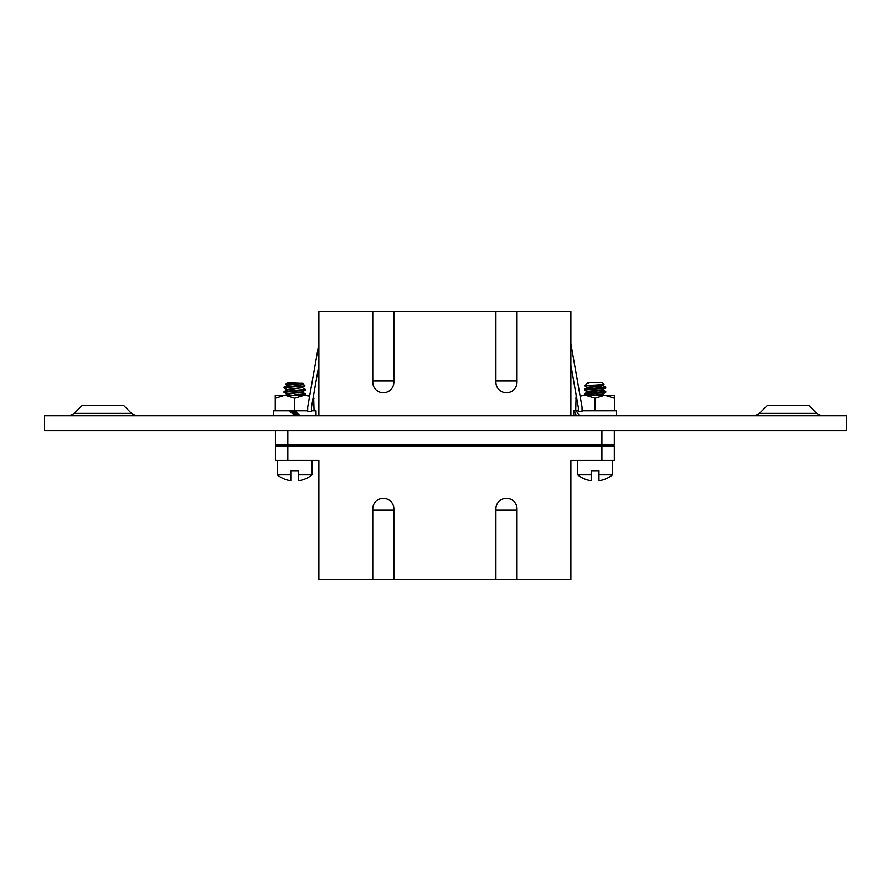 <?xml version="1.0" encoding="UTF-8"?>
<svg xmlns="http://www.w3.org/2000/svg" width="891" height="891" viewBox="0 0 891 891"><rect width="100%" height="100%" fill="white"/><g stroke="black" fill="none" stroke-linecap="round" stroke-linejoin="round"><path stroke-width="1.34" d="M759.511 413.313A8.197 8.197 0 0 1 753.719 415.707A8.197 8.197 0 0 0 759.511 413.313L816.702 413.313A8.197 8.197 0 0 0 822.493 415.707A8.197 8.197 0 0 1 816.702 413.313L808.571 405.171L767.641 405.171L759.511 413.313M74.298 413.313L82.429 405.171L123.359 405.171L131.489 413.313A8.197 8.197 0 0 0 137.281 415.707A8.197 8.197 0 0 1 131.489 413.313L74.298 413.313A8.197 8.197 0 0 1 68.507 415.707M44.55 430.609L846.45 430.609L846.45 415.707L44.55 415.707L44.55 430.609M599.476 384.901L603.998 384.478L602.427 382.818L587.726 382.818L584.719 385.825L587.837 387.518M602.327 389.735L602.895 390.013L601.848 390.392L587.269 392.229L588.316 391.305L601.848 389.835L605.68 387.964L584.407 390.091L584.485 389.3L605.757 387.173L605.68 387.964L604.321 388.242L595.611 388.955M598.997 390.759L605.68 391.517L602.784 389.89M592.604 395.225L601.848 394.267L605.68 392.396L584.407 394.524L584.485 393.733L605.757 391.606L605.68 392.396L598.997 393.154M598.997 395.192L595.611 394.958L598.997 395.192M604.454 387.518L594.553 386.739M602.327 385.302L602.895 385.58L601.848 385.948L587.369 387.674L584.485 389.3L591.167 388.543M290.288 384.901L287.593 384.723L290.288 384.901M290.767 388.721L294.141 388.955L290.767 388.721M290.767 390.759L294.141 390.525M301.926 391.962L305.357 393.822L294.141 394.958M284.006 387.875L284.084 387.084L285.432 386.805L302.94 386.137L285.432 387.507L284.084 387.964L287.437 389.735M287.437 394.178L286.869 393.9L287.916 393.521L301.448 392.051L305.268 390.18L284.006 392.307L284.084 391.517L305.357 389.389L305.268 390.18L298.596 390.937M298.596 392.976L295.211 392.742L298.596 392.976M316.027 415.707L316.027 410.74L311.438 410.74L314.077 410.74L313.587 395.225M294.531 415.707L289.564 410.74L307.707 410.74L294.832 410.74L299.799 415.707M273.325 415.707L273.325 410.74L289.564 410.74M573.726 415.707L573.726 410.74L578.326 410.74L576.299 410.74L579.183 415.707M576.165 415.707L574.372 410.74M579.952 395.225L585.387 395.225L595.077 398.221L595.077 410.74L582.046 410.74L616.427 410.74L616.427 415.707M284.986 395.225L284.184 395.225M275.286 410.74L275.286 395.225L303.764 395.225M275.286 398.221L284.975 395.225L294.676 398.221L304.377 395.225L309.812 395.225M294.676 398.221L294.676 410.74M304.377 395.225L309.645 396.161M313.153 397.709L314.077 398.221M580.119 396.161L584.585 395.225M585.387 395.225L604.165 395.225M595.077 398.221L604.777 395.225L614.478 395.225L614.478 410.74M575.686 410.74L576.165 395.225M575.686 398.221L576.611 397.709M604.777 395.225L614.478 398.221M285.733 384.4L300.824 383.275L286.969 385.157L285.733 384.4L287.325 382.818L302.495 383.364L287.916 385.213L284.084 387.084M300.824 383.275L302.439 383.275C303.408 384.299 300.824 385.202 294.676 385.97L293.44 386.137M294.676 386.772L305.023 385.892L302.695 383.475M284.006 392.307L286.969 394.022M290.767 410.896L294.141 411.119M291.68 412.856L296.625 412.533M297.282 413.201L292.337 413.513M305.357 389.389L302.383 387.674L287.916 389.645L284.084 391.517M305.357 393.822L305.268 394.613L300.512 395.225M298.596 415.139L295.211 414.905M290.8 474.825L290.8 480.728A27.521 27.521 0 0 1 277.301 474.825L290.8 474.825L290.8 470.704L298.563 470.704L298.563 480.728A27.521 27.521 0 0 0 312.062 474.825L312.062 460.391M298.563 474.825L312.062 474.825M305.023 385.892L301.448 387.618L286.969 389.59M292.203 410.74L289.82 410.996M298.663 414.571L293.841 415.028M302.383 392.107L287.916 394.078L285.365 395.225M295.121 411.041L290.31 411.497M299.164 415.072L294.353 415.54M586.813 386.137C582.77 385.814 585.532 385.48 595.077 385.112L603.998 384.478L602.784 385.157L587.369 387.373M588.94 383.275L587.325 383.275M605.757 387.173L602.784 385.458M598.997 386.326L595.077 386.137M584.407 390.091L587.837 391.962M595.077 394.925L585.71 394.178M584.407 394.524L589.252 395.225M591.201 474.825L591.201 480.728A27.521 27.521 0 0 1 577.702 474.825L591.201 474.825L591.201 470.704L598.964 470.704L598.964 474.825L612.462 474.825L612.462 460.391M598.964 474.825L598.964 480.728A27.521 27.521 0 0 0 612.462 474.825M602.171 384.723L602.895 385.58M587.269 391.684L584.485 390.18M587.269 392.229L591.167 392.976M602.327 394.178L598.641 395.225M495.897 510.053L517.003 510.053M393.855 510.053L372.761 510.053M393.855 380.947L372.761 380.947M495.897 380.947L517.003 380.947M601.392 444.876L601.392 446.124M288.361 444.876L288.361 446.124M613.075 444.876L613.075 446.124M614.322 430.609L614.322 444.876L275.442 444.876L275.442 430.609M276.678 446.124L276.678 444.876M601.904 460.391L601.904 446.124L614.322 446.124L614.322 460.391L570.875 460.391L570.875 579.562L495.897 579.562L495.897 508.806A10.547 10.547 0 0 1 506.444 498.258A10.547 10.547 0 0 1 517.003 508.806L517.003 579.562M287.849 446.124L287.849 460.391L275.442 460.391L275.442 446.124L601.904 446.124M287.849 460.391L318.889 460.391L318.889 579.562L393.855 579.562L393.855 508.806A10.547 10.547 0 0 0 383.308 498.258A10.547 10.547 0 0 0 372.761 508.806L372.761 579.562M393.855 579.562L495.897 579.562M287.849 430.609L287.849 444.876M601.904 444.876L601.904 430.609M393.855 311.438L393.855 382.194A10.547 10.547 0 0 1 383.308 392.742A10.547 10.547 0 0 1 372.761 382.194L372.761 311.438L495.897 311.438L495.897 382.194A10.547 10.547 0 0 0 506.444 392.742A10.547 10.547 0 0 0 517.003 382.194L517.003 311.438L570.875 311.438L570.875 415.707M318.889 415.707L318.889 311.438L372.761 311.438M517.003 311.438L495.897 311.438M570.875 343.759L582.046 407.12L582.046 411.241L578.326 411.241L578.326 407.443L570.875 365.199M318.889 343.759L307.707 407.12L307.707 411.241L311.438 411.241L311.438 407.443L318.889 365.199M585.576 395.225L584.485 394.613L585.576 395.225M304.187 395.225L305.268 394.613L304.187 395.225M277.301 474.825L277.301 460.391M302.383 391.806L305.268 390.18M577.702 474.825L577.702 460.391M602.784 394.022L605.68 392.396M604.388 395.225L602.784 394.323M584.485 393.733L587.369 392.107"/></g></svg>
